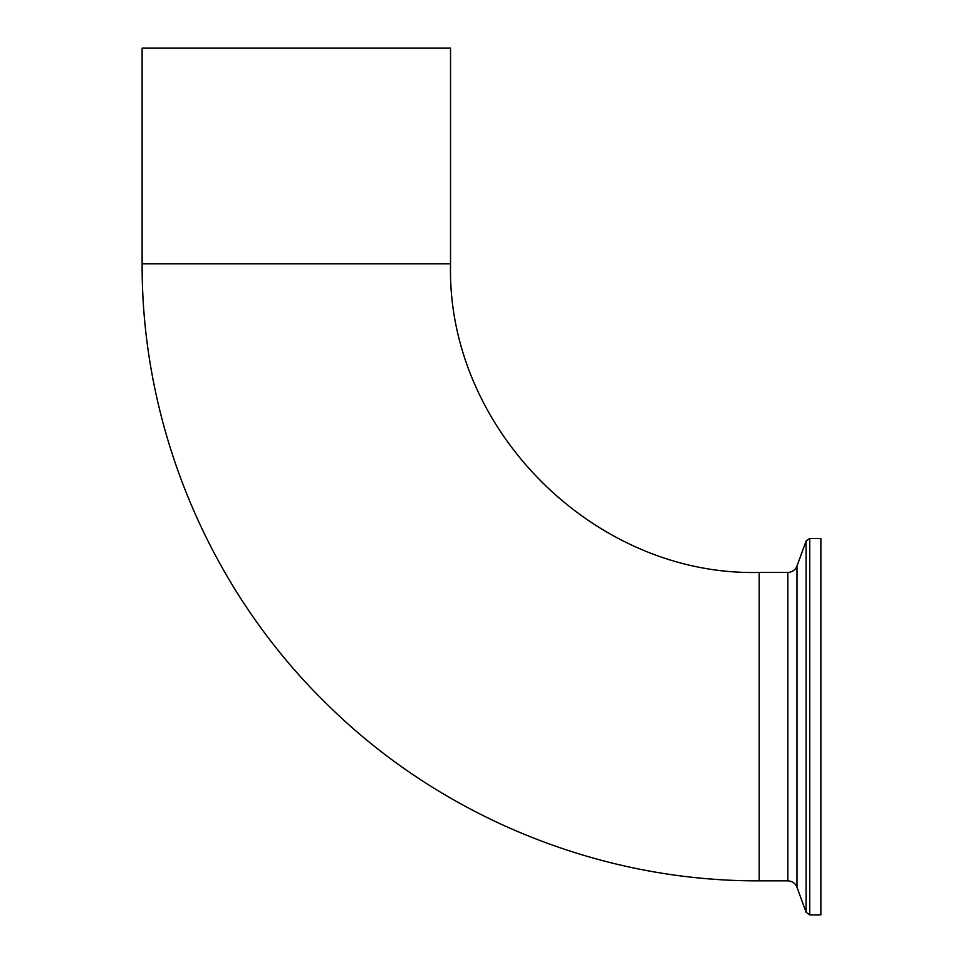 <?xml version="1.0" encoding="UTF-8"?>
<svg xmlns="http://www.w3.org/2000/svg" width="963" height="963" viewBox="0 0 963 963"><rect width="100%" height="100%" fill="white"/><g stroke="black" fill="none" stroke-linecap="round" stroke-linejoin="round"><path stroke-width="1.44" d="M450.54 263.79C446.29 428.74 594.279 576.693 759.193 572.443L787.854 572.443L787.854 880.856L759.193 880.856L759.193 572.443L759.193 880.856C599.046 881.482 439.983 816.323 326.301 703.532C209.38 589.392 141.453 427.187 142.127 263.79L450.54 263.79L450.54 48.15L142.127 48.15L142.127 263.79M809.751 914.85L809.751 538.449L820.873 538.449L820.873 914.85L809.751 914.85L806.103 912.298L806.103 541.001L796.979 566.051L796.979 887.248C795.282 883.203 792.236 881.073 787.854 880.856M796.979 566.051C795.282 570.096 792.236 572.227 787.854 572.443M796.979 887.248L806.103 912.298M809.751 538.449L806.103 541.001"/></g></svg>

